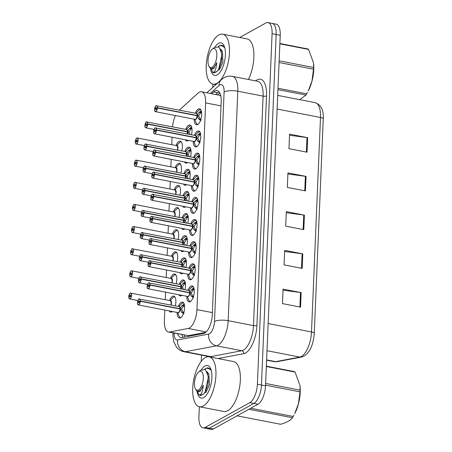 <?xml version="1.0" encoding="UTF-8"?>
<svg xmlns="http://www.w3.org/2000/svg" width="452" height="452" viewBox="0 0 452 452"><rect width="100%" height="100%" fill="white"/><g stroke="black" fill="none" stroke-linecap="round" stroke-linejoin="round"><path stroke-width="0.68" d="M176.094 145.538A8.136 3.452 101 0 1 178.981 141.397A8.136 3.452 101 0 1 180.207 141.154A8.136 3.452 101 0 1 181.794 150.923M175.167 167.675A8.136 3.452 101 0 1 178.054 163.534A8.136 3.452 101 0 1 179.28 163.291A8.136 3.452 101 0 1 180.868 173.059M173.314 211.948A8.136 3.452 101 0 1 176.195 207.807A8.136 3.452 101 0 1 177.421 207.564A8.136 3.452 101 0 1 179.009 217.333M172.387 234.085A8.136 3.452 101 0 1 175.269 229.944A8.136 3.452 101 0 1 176.495 229.701A8.136 3.452 101 0 1 178.082 239.47M171.455 256.222A8.136 3.452 101 0 1 174.342 252.08A8.136 3.452 101 0 1 175.568 251.837A8.136 3.452 101 0 1 177.156 261.601M170.528 278.359A8.136 3.452 101 0 1 173.415 274.217A8.136 3.452 101 0 1 174.642 273.974A8.136 3.452 101 0 1 176.223 283.737M174.24 189.812A8.136 3.452 101 0 1 177.127 185.67A8.136 3.452 101 0 1 178.354 185.427A8.136 3.452 101 0 1 179.936 195.196M172.319 311.513A8.136 3.452 101 0 1 171.839 311.846A8.136 3.452 101 0 1 170.607 312.089A8.136 3.452 101 0 1 169.24 310.919M169.602 300.495A8.136 3.452 101 0 1 172.489 296.354A8.136 3.452 101 0 1 173.715 296.111A8.136 3.452 101 0 1 175.297 305.874M188.467 140.391A8.136 3.452 101 0 1 187.987 140.725A8.136 3.452 101 0 1 186.761 140.967A8.136 3.452 101 0 1 185.388 139.798M185.749 129.374A8.136 3.452 101 0 1 188.637 125.232A8.136 3.452 101 0 1 189.863 124.989A8.136 3.452 101 0 1 191.445 134.752M187.54 162.528A8.136 3.452 101 0 1 187.055 162.861A8.136 3.452 101 0 1 185.828 163.104A8.136 3.452 101 0 1 184.461 161.935M184.823 151.51A8.136 3.452 101 0 1 187.704 147.369A8.136 3.452 101 0 1 188.93 147.126A8.136 3.452 101 0 1 190.518 156.889M184.755 228.938A8.136 3.452 101 0 1 184.275 229.271A8.136 3.452 101 0 1 183.049 229.514A8.136 3.452 101 0 1 181.676 228.339M182.037 217.92A8.136 3.452 101 0 1 184.924 213.779A8.136 3.452 101 0 1 186.151 213.536A8.136 3.452 101 0 1 187.733 223.299M183.828 251.075A8.136 3.452 101 0 1 183.348 251.408A8.136 3.452 101 0 1 182.116 251.651A8.136 3.452 101 0 1 180.749 250.476M181.111 240.057A8.136 3.452 101 0 1 183.998 235.916A8.136 3.452 101 0 1 185.224 235.673A8.136 3.452 101 0 1 186.806 245.436M182.902 273.211A8.136 3.452 101 0 1 182.416 273.545A8.136 3.452 101 0 1 181.19 273.788A8.136 3.452 101 0 1 179.823 272.612M180.184 262.194A8.136 3.452 101 0 1 183.066 258.052A8.136 3.452 101 0 1 184.292 257.809A8.136 3.452 101 0 1 185.879 267.573M181.975 295.348A8.136 3.452 101 0 1 181.489 295.681A8.136 3.452 101 0 1 180.263 295.924A8.136 3.452 101 0 1 178.89 294.749M179.258 284.331A8.136 3.452 101 0 1 182.139 280.189A8.136 3.452 101 0 1 183.365 279.946A8.136 3.452 101 0 1 184.953 289.709M186.614 184.665A8.136 3.452 101 0 1 186.128 184.998A8.136 3.452 101 0 1 184.902 185.241A8.136 3.452 101 0 1 183.529 184.066M183.896 173.647A8.136 3.452 101 0 1 186.778 169.506A8.136 3.452 101 0 1 188.004 169.263A8.136 3.452 101 0 1 189.591 179.026M185.687 206.801A8.136 3.452 101 0 1 185.201 207.135A8.136 3.452 101 0 1 183.975 207.378A8.136 3.452 101 0 1 182.602 206.202M182.964 195.784A8.136 3.452 101 0 1 185.851 191.642A8.136 3.452 101 0 1 187.077 191.399A8.136 3.452 101 0 1 188.665 201.163M178.325 306.462A8.136 3.452 101 0 1 181.212 302.326A8.136 3.452 101 0 1 182.438 302.083A8.136 3.452 101 0 1 184.489 309.36A8.136 3.452 101 0 1 180.563 317.818A8.136 3.452 101 0 1 179.337 318.061A8.136 3.452 101 0 1 177.161 312.456M195.405 113.209A8.136 3.452 101 0 1 198.287 109.068A8.136 3.452 101 0 1 199.513 108.825A8.136 3.452 101 0 1 201.564 116.102A8.136 3.452 101 0 1 197.637 124.56A8.136 3.452 101 0 1 196.411 124.803A8.136 3.452 101 0 1 194.241 119.198M194.473 135.34A8.136 3.452 101 0 1 197.36 131.204A8.136 3.452 101 0 1 198.586 130.961A8.136 3.452 101 0 1 200.637 138.239A8.136 3.452 101 0 1 196.71 146.697A8.136 3.452 101 0 1 195.484 146.94A8.136 3.452 101 0 1 193.309 141.335M193.546 157.477A8.136 3.452 101 0 1 196.434 153.341A8.136 3.452 101 0 1 197.66 153.098A8.136 3.452 101 0 1 199.711 160.375A8.136 3.452 101 0 1 195.784 168.833A8.136 3.452 101 0 1 194.558 169.076A8.136 3.452 101 0 1 192.382 163.471M191.693 201.75A8.136 3.452 101 0 1 194.575 197.609A8.136 3.452 101 0 1 195.801 197.371A8.136 3.452 101 0 1 197.857 204.649A8.136 3.452 101 0 1 193.925 213.107A8.136 3.452 101 0 1 192.699 213.35A8.136 3.452 101 0 1 190.529 207.745M192.62 179.613A8.136 3.452 101 0 1 195.507 175.472A8.136 3.452 101 0 1 196.733 175.235A8.136 3.452 101 0 1 198.784 182.512A8.136 3.452 101 0 1 194.857 190.97A8.136 3.452 101 0 1 193.625 191.213A8.136 3.452 101 0 1 191.456 185.608M188.908 268.16A8.136 3.452 101 0 1 191.795 264.019A8.136 3.452 101 0 1 193.021 263.776A8.136 3.452 101 0 1 195.072 271.059A8.136 3.452 101 0 1 191.145 279.517A8.136 3.452 101 0 1 189.919 279.754A8.136 3.452 101 0 1 187.744 274.155M189.834 246.024A8.136 3.452 101 0 1 192.721 241.882A8.136 3.452 101 0 1 193.948 241.639A8.136 3.452 101 0 1 195.998 248.922A8.136 3.452 101 0 1 192.072 257.38A8.136 3.452 101 0 1 190.846 257.617A8.136 3.452 101 0 1 188.67 252.018M190.767 223.887A8.136 3.452 101 0 1 193.648 219.745A8.136 3.452 101 0 1 194.874 219.508A8.136 3.452 101 0 1 196.925 226.785A8.136 3.452 101 0 1 192.998 235.243A8.136 3.452 101 0 1 191.772 235.481A8.136 3.452 101 0 1 189.603 229.882M187.981 290.297A8.136 3.452 101 0 1 190.863 286.156A8.136 3.452 101 0 1 192.094 285.913A8.136 3.452 101 0 1 194.145 293.19A8.136 3.452 101 0 1 190.219 301.648A8.136 3.452 101 0 1 188.987 301.891A8.136 3.452 101 0 1 186.817 296.292M164.839 310.061L164.387 320.886A15.261 6.475 -79 0 0 168.438 332.005A15.261 6.475 -79 0 0 169.54 332L188.185 328.463A15.261 6.475 -79 0 0 189.382 328.011A15.261 6.475 -79 0 0 196.953 309.626L205.62 102.898A15.261 6.475 -79 0 0 201.564 91.779A15.261 6.475 -79 0 0 198.049 93.123L179.376 110.096M221.011 96.259L219.7 95.304L201.564 91.779M168.438 332.005L188.303 335.644L205.705 332.344M172.082 137.21L171.771 144.702M171.155 159.347L170.845 166.833M170.229 181.484L169.912 188.97M169.302 203.62L168.986 211.107M168.376 225.757L168.059 233.243M167.443 247.894L167.133 255.38M166.517 270.03L166.206 277.517M165.59 292.167L165.274 299.653M175.438 115.548A15.261 6.475 -79 0 0 172.545 126.809M239.724 37.482L265.731 23.052A15.261 6.475 101 0 1 268.03 22.6L272.098 23.391A15.261 6.475 101 0 1 276.155 34.505L261.459 385.047A15.261 6.475 101 0 1 253.888 403.438L209.332 428.157A15.261 6.475 101 0 1 207.033 428.609A15.261 6.475 101 0 0 209.332 428.157L253.888 403.438A15.261 6.475 101 0 0 261.459 385.047L276.155 34.505A15.261 6.475 101 0 0 272.098 23.391L276.166 24.182A15.261 6.475 101 0 1 280.223 35.296L265.527 385.838A15.261 6.475 101 0 1 257.962 404.229L213.406 428.948A15.261 6.475 101 0 1 211.107 429.4L202.965 427.818A15.261 6.475 101 0 1 198.914 416.704L199.332 406.732M289.523 135.261L306.998 137.566A4.068 1.237 2.4 0 1 307.654 137.674L289.568 134.159L288.958 148.685L307.044 152.2L307.654 137.674M287.896 173.992L305.371 176.297A4.068 1.237 2.4 0 1 306.032 176.404L287.941 172.896L287.336 187.422L305.422 190.93L306.032 176.404M283.025 290.195L300.501 292.5A4.068 1.237 2.4 0 1 301.162 292.608L283.071 289.094L282.466 303.62L300.552 307.134L301.162 292.608M284.653 251.459L302.128 253.77A4.068 1.237 2.4 0 1 302.783 253.871L284.698 250.363L284.088 264.889L302.173 268.398L302.783 253.871M286.274 212.728L303.75 215.033A4.068 1.237 2.4 0 1 304.405 215.141L286.319 211.626L285.709 226.153L303.795 229.667L304.405 215.141M177.692 333.802A15.261 6.475 -79 0 0 180.93 337.571A15.261 6.475 -79 0 0 182.032 337.565L203.507 333.486A15.261 6.475 -79 0 0 204.711 333.039A15.261 6.475 -79 0 0 212.282 314.648L221.203 101.717A15.261 6.475 -79 0 0 217.152 90.598A15.261 6.475 -79 0 0 213.632 91.948L211.66 93.739M268.03 22.6A15.261 6.475 101 0 1 272.081 33.719L257.391 384.256A15.261 6.475 101 0 1 249.82 402.647L205.264 427.366A15.261 6.475 101 0 1 202.965 427.818M201.23 361.34L201.49 355.131M212.711 87.502L212.852 84.078M215.728 94.53L217.7 92.733A15.261 6.475 101 0 1 219.034 91.784M183.258 337.333A15.261 6.475 101 0 1 181.76 334.593M193.563 297.749L191.337 296.139L189.704 292.828L191.281 293.133L192.97 296.45L193.693 296.535M148.454 283.031A3.051 1.294 101 0 1 148.702 282.85A3.051 1.294 101 0 1 149.16 282.76A3.051 1.294 101 0 1 149.979 284.856L189.716 292.574L191.614 289.54L193.976 287.828M149.979 284.856L149.838 284.867A2.949 1.249 -79 0 0 148.606 282.929A2.949 1.249 -79 0 0 147.143 286.483A2.949 1.249 -79 0 0 148.375 288.545A2.949 1.249 -79 0 0 149.827 285.116L149.968 285.11A3.051 1.294 101 0 1 148.459 288.658A3.051 1.294 101 0 1 147.996 288.749L187.699 296.461A3.051 1.294 -79 0 0 188.156 296.371A3.051 1.294 -79 0 0 189.665 292.817L189.704 292.828M149.968 285.11L189.665 292.823A3.051 1.294 101 0 1 188.281 296.292M149.827 285.116L148.951 285.523A1.017 0.429 101 0 1 148.448 286.704A1.017 0.429 101 0 1 148.296 286.737A1.017 0.429 101 0 1 148.041 285.828A1.017 0.429 101 0 1 148.533 284.771A1.017 0.429 101 0 1 148.685 284.737A1.017 0.429 101 0 1 148.957 285.438L149.081 285.461M189.716 292.574L191.292 292.879L190.456 292.975M194.247 290.416L193.981 289.647L193.247 289.868L191.292 292.879M148.957 285.438L149.838 284.867M188.919 292.676L189.676 292.568A3.051 1.294 -79 0 0 188.863 290.466L148.651 282.856C148.075 281.884 146.499 288.054 147.335 288.071L147.996 288.749A3.051 1.294 101 0 1 147.442 288.235M193.247 289.868L193.241 289.856A1.017 0.429 101 0 1 193.388 289.28L193.874 288.088M193.224 297.167L193.072 296.896A1.017 0.429 101 0 1 192.964 296.461L191.337 296.139M183.907 313.92L181.681 312.309L180.049 308.993L181.625 309.298L183.314 312.62L184.037 312.705M138.804 299.196A3.051 1.294 101 0 1 139.046 299.015A3.051 1.294 101 0 1 139.51 298.925A3.051 1.294 101 0 1 140.323 301.021L180.06 308.739L181.958 305.71L184.326 303.998M140.323 301.021L140.188 301.038A2.949 1.249 -79 0 0 138.956 299.094A2.949 1.249 -79 0 0 137.493 302.654A2.949 1.249 -79 0 0 138.719 304.71A2.949 1.249 -79 0 0 140.176 301.281L140.312 301.275A3.051 1.294 101 0 1 138.804 304.829A3.051 1.294 101 0 1 138.346 304.919L178.043 312.626A3.051 1.294 -79 0 0 178.506 312.535A3.051 1.294 -79 0 0 180.015 308.987L180.049 308.993M140.312 301.275L180.015 308.987A3.051 1.294 101 0 1 178.63 312.456M140.176 301.281L139.301 301.687A1.017 0.429 101 0 1 138.798 302.874A1.017 0.429 101 0 1 138.645 302.902A1.017 0.429 101 0 1 138.385 301.992A1.017 0.429 101 0 1 138.877 300.936A1.017 0.429 101 0 1 139.03 300.908A1.017 0.429 101 0 1 139.301 301.603L139.425 301.631M180.06 308.739L181.636 309.044L180.806 309.14M184.597 306.58L184.326 305.812L183.591 306.032L181.636 309.044M139.301 301.603L140.188 301.038M179.269 308.84L180.02 308.733A3.051 1.294 -79 0 0 179.207 306.637L138.996 299.026C138.419 298.054 136.843 304.219 137.685 304.236L138.346 304.919A3.051 1.294 101 0 1 137.792 304.399M181.958 305.71L183.591 306.027A1.017 0.429 101 0 1 183.738 305.445L184.218 304.252M183.574 313.332L183.416 313.066A1.017 0.429 101 0 1 183.314 312.626L181.681 312.309M130.323 293.049A3.051 1.294 101 0 1 130.781 292.958A3.051 1.294 101 0 1 131.555 295.687A3.051 1.294 101 0 1 130.08 298.857A3.051 1.294 101 0 1 129.622 298.947C129.238 299.179 128.95 298.467 128.752 296.817L128.763 296.8A2.949 1.249 -79 0 0 129.995 298.744A2.949 1.249 -79 0 0 131.459 295.19A2.949 1.249 -79 0 0 130.227 293.128A2.949 1.249 -79 0 0 128.769 296.557L129.018 296.636M170.862 305.015L171.291 302.891A3.051 1.294 101 0 1 170.862 305.015A3.051 1.294 -79 0 0 171.291 302.891A3.051 1.294 -79 0 0 170.483 300.665A3.051 1.294 101 0 1 171.291 302.891L170.483 300.665L130.272 293.054C130.052 292.591 128.65 295.444 128.758 296.568L130.458 296.309M129.651 296.15A1.017 0.429 101 0 1 130.153 294.964A1.017 0.429 101 0 1 130.306 294.936A1.017 0.429 101 0 1 130.56 295.845A1.017 0.429 101 0 1 130.069 296.902A1.017 0.429 101 0 1 129.916 296.936A1.017 0.429 101 0 1 129.645 296.235L130.43 296.388M129.645 296.235L128.763 296.8M205.332 357.588A25.431 10.786 101 0 1 209.169 356.831A25.431 10.786 101 0 1 215.581 379.573A25.431 10.786 101 0 1 203.304 406.003A25.431 10.786 101 0 1 199.473 406.76A25.431 10.786 101 0 1 193.06 384.019A25.431 10.786 101 0 1 205.332 357.588M209.169 356.831L233.582 361.572A25.431 10.786 101 0 1 239.995 384.313A25.431 10.786 101 0 1 227.723 410.744A25.431 10.786 101 0 1 223.887 411.501L199.473 406.76M201.485 369.612A16.583 7.034 101 0 1 204.982 366.007A16.583 7.034 101 0 1 210.349 368.041A16.583 7.034 101 0 1 211.225 383.138A16.583 7.034 101 0 1 204.762 396.805A16.583 7.034 101 0 1 203.66 397.579A16.583 7.034 101 0 1 196.976 391.099M210.914 369.352L206.541 368.075L205.592 368.589M208.474 373.425L207.796 374.183M208.016 367.753L207.31 368.047M265.629 383.454L300.06 390.144L300.066 386.155A23.905 10.142 101 0 1 300.23 392.251A23.905 10.142 101 0 1 294.738 413.591L298.433 403.811L299.987 391.856L265.556 385.172M266.352 366.171L294.371 371.612A27.465 11.65 101 0 1 295.049 372.075L266.341 366.499M299.998 385.522L295.049 372.075M300.06 390.144A27.465 11.65 101 0 1 300.026 390.997A27.465 11.65 101 0 1 299.987 391.856M211.225 370.346L208.304 368.092L205.858 368.453L204.722 369.143M210.525 368.905L208.304 368.092M197.451 391.347L199.112 394.986C201.18 395.172 202.586 391.924 203.332 385.24L200.711 390.008L197.761 391.438L196.445 390.613L195.371 388.776A9.69 4.108 101 0 1 194.473 383.194A9.69 4.108 101 0 1 198.637 371.973A9.69 4.108 101 0 1 203.315 378.29A9.69 4.108 101 0 1 200.134 388.449A9.69 4.108 101 0 1 195.371 388.776M200.202 395.472L200.722 395.573L203.846 393.884L200.202 395.472L199.112 394.986M198.637 371.973L200.829 370.109L205.536 369.651L208.101 376.07L208.236 377.996L205.146 391.912L203.846 393.884M237.057 415.823L280.624 424.281C286.743 422.53 290.681 420.343 292.438 417.727L248.871 409.269M250.736 408.235L293.184 416.478A27.465 11.65 101 0 1 292.438 417.727M293.184 416.478L293.907 415.156M208.389 381.166L208.027 382.296M207.841 372.465L207.406 372.742M205.677 390.844L207.993 384.477L208.174 376.861M208.423 373.329L207.739 373.945M204.643 392.771L205.942 392.392L209.429 384.759L208.903 374.375L206.988 371.663M197.761 391.438L198.891 391.658L200.196 391.279L203.332 385.24M218.858 34.934A25.431 10.786 101 0 1 222.689 34.177A25.431 10.786 101 0 1 229.102 56.918A25.431 10.786 101 0 1 216.83 83.349A25.431 10.786 101 0 1 212.994 84.106A25.431 10.786 101 0 1 206.581 61.365A25.431 10.786 101 0 1 218.858 34.934M222.689 34.177L247.108 38.917A25.431 10.786 101 0 1 253.883 53.941A25.431 10.786 101 0 1 248.363 79.479M215.011 46.963A16.583 7.034 101 0 1 218.502 43.352A16.583 7.034 101 0 1 223.87 45.386A16.583 7.034 101 0 1 224.751 60.483A16.583 7.034 101 0 1 218.282 74.156A16.583 7.034 101 0 1 217.18 74.93A16.583 7.034 101 0 1 210.502 68.444M224.441 46.703L220.062 45.42L219.113 45.934M222 50.777L221.316 51.528M221.542 45.104L220.83 45.392M279.155 60.805L313.581 67.489L313.592 63.5A23.905 10.142 101 0 1 313.756 69.597A23.905 10.142 101 0 1 308.264 90.937L311.953 81.157L313.507 69.201L279.082 62.517M279.878 43.516L307.897 48.957A27.465 11.65 101 0 1 308.569 49.421L279.861 43.844M313.518 62.868L308.569 49.421M313.581 67.489A27.465 11.65 101 0 1 313.552 68.342A27.465 11.65 101 0 1 313.507 69.201M224.751 47.697L221.83 45.437L219.384 45.805L218.243 46.494M224.045 46.251L221.83 45.437M210.977 68.693L212.632 72.331C214.7 72.518 216.107 69.269 216.858 62.585L214.231 67.354L211.287 68.783L209.971 67.958L208.897 66.122A9.69 4.108 101 0 1 207.993 60.54A9.69 4.108 101 0 1 212.157 49.319A9.69 4.108 101 0 1 216.836 55.636A9.69 4.108 101 0 1 213.655 65.794A9.69 4.108 101 0 1 208.897 66.122M213.728 72.817L214.248 72.919L217.367 71.23L213.728 72.817L212.632 72.331M212.157 49.319L214.35 47.454L219.062 46.997L221.621 53.421L221.757 55.342L218.666 69.258L217.367 71.23M278.003 88.247L306.71 93.824A27.465 11.65 101 0 1 305.959 95.078L277.946 89.637M306.71 93.824L307.428 92.502M299.716 99.66L305.959 95.078M221.909 58.511L221.553 59.641M221.367 49.816L220.926 50.087M219.203 68.19L221.52 61.828L221.7 54.212M221.943 50.68L221.265 51.296M218.163 70.116L219.463 69.738L222.955 62.105L222.424 51.72L220.514 49.014M211.287 68.783L212.412 69.003L213.723 68.625L216.858 62.585M194.49 275.613L192.264 274.008L190.631 270.691L192.207 270.997L193.897 274.319L194.62 274.398M149.38 260.894A3.051 1.294 101 0 1 149.629 260.714A3.051 1.294 101 0 1 150.092 260.623A3.051 1.294 101 0 1 150.906 262.719L190.642 270.437L192.541 267.403L194.902 265.691M150.906 262.719L150.77 262.731A2.949 1.249 -79 0 0 149.533 260.793A2.949 1.249 -79 0 0 148.07 264.347A2.949 1.249 -79 0 0 149.301 266.409A2.949 1.249 -79 0 0 150.759 262.979L150.895 262.974A3.051 1.294 101 0 1 149.386 266.522A3.051 1.294 101 0 1 148.928 266.612L188.625 274.324A3.051 1.294 -79 0 0 189.089 274.234A3.051 1.294 -79 0 0 190.591 270.686L190.631 270.691M150.895 262.974L190.597 270.686A3.051 1.294 101 0 1 189.207 274.155M150.759 262.979L149.878 263.386A1.017 0.429 101 0 1 149.375 264.567A1.017 0.429 101 0 1 149.222 264.601A1.017 0.429 101 0 1 148.968 263.691A1.017 0.429 101 0 1 149.459 262.635A1.017 0.429 101 0 1 149.612 262.601A1.017 0.429 101 0 1 149.883 263.301L150.007 263.324M190.642 270.437L192.219 270.742L191.382 270.838M195.174 268.279L194.908 267.511L194.174 267.731L192.219 270.742M149.883 263.301L150.77 262.731M189.851 270.539L190.603 270.432A3.051 1.294 -79 0 0 189.789 268.33L149.578 260.719C149.002 259.747 147.425 265.917 148.262 265.934L148.928 266.612A3.051 1.294 101 0 1 148.375 266.098M192.541 267.403L194.168 267.725A1.017 0.429 101 0 1 194.315 267.143L194.801 265.951M192.264 274.008L193.897 274.319M195.417 253.476L193.19 251.871L191.558 248.555L193.134 248.86L194.823 252.182L195.546 252.261M150.556 238.577A3.051 1.294 101 0 1 151.019 238.486A3.051 1.294 101 0 1 151.832 240.583L191.569 248.301L193.467 245.272L195.835 243.555M151.832 240.583L151.697 240.594A2.949 1.249 -79 0 0 150.465 238.656A2.949 1.249 -79 0 0 149.002 242.21A2.949 1.249 -79 0 0 150.228 244.272A2.949 1.249 -79 0 0 151.686 240.843L151.821 240.837A3.051 1.294 101 0 1 150.313 244.385A3.051 1.294 101 0 1 149.855 244.481L189.552 252.188A3.051 1.294 -79 0 0 190.015 252.097A3.051 1.294 -79 0 0 191.524 248.549L191.558 248.555M151.821 240.837L191.524 248.549A3.051 1.294 101 0 1 190.139 252.018M151.686 240.843L150.81 241.249A1.017 0.429 101 0 1 150.307 242.436A1.017 0.429 101 0 1 150.154 242.464A1.017 0.429 101 0 1 149.894 241.554A1.017 0.429 101 0 1 150.386 240.498A1.017 0.429 101 0 1 150.539 240.464A1.017 0.429 101 0 1 150.81 241.165L150.934 241.187M191.569 248.301L193.145 248.606L192.315 248.702M196.106 246.142L195.835 245.374L195.1 245.594L193.145 248.606M150.81 241.165L151.697 240.594M190.778 248.402L191.529 248.295A3.051 1.294 -79 0 0 190.716 246.199L150.505 238.583C149.928 237.611 148.352 243.781 149.194 243.797L149.855 244.481A3.051 1.294 101 0 1 149.301 243.961M195.1 245.594L195.1 245.589A1.017 0.429 101 0 1 195.247 245.007L195.727 243.814M195.083 252.894L194.925 252.623A1.017 0.429 101 0 1 194.823 252.188L193.19 251.871M196.343 231.339L194.117 229.735L192.484 226.418L194.061 226.723L195.756 230.045L196.473 230.124M151.239 216.621A3.051 1.294 101 0 1 151.488 216.44A3.051 1.294 101 0 1 151.945 216.35A3.051 1.294 101 0 1 152.759 218.446L192.495 226.164L194.394 223.135L196.761 221.418M152.759 218.446L152.623 218.457A2.949 1.249 -79 0 0 151.392 216.519A2.949 1.249 -79 0 0 149.928 220.073A2.949 1.249 -79 0 0 151.154 222.135A2.949 1.249 -79 0 0 152.612 218.706L152.748 218.7A3.051 1.294 101 0 1 151.239 222.248A3.051 1.294 101 0 1 150.782 222.344L190.484 230.051A3.051 1.294 -79 0 0 190.942 229.961A3.051 1.294 -79 0 0 192.45 226.412L192.484 226.418M152.748 218.7L192.45 226.412A3.051 1.294 101 0 1 191.066 229.882M152.612 218.706L151.736 219.113A1.017 0.429 101 0 1 151.234 220.299A1.017 0.429 101 0 1 151.081 220.327A1.017 0.429 101 0 1 150.821 219.418A1.017 0.429 101 0 1 151.313 218.361A1.017 0.429 101 0 1 151.465 218.327A1.017 0.429 101 0 1 151.736 219.028L151.866 219.056M192.495 226.164L194.072 226.469L193.241 226.565M197.032 224.006L196.767 223.237L196.032 223.457L194.072 226.469M151.736 219.028L152.623 218.457M191.704 226.266L192.456 226.158A3.051 1.294 -79 0 0 191.642 224.062L151.431 216.451C150.855 215.474 149.284 221.644 150.12 221.661L150.782 222.344A3.051 1.294 101 0 1 150.228 221.825M194.394 223.135L196.027 223.452A1.017 0.429 101 0 1 196.174 222.87L196.654 221.678M196.01 230.757L195.852 230.486A1.017 0.429 101 0 1 195.75 230.051L194.117 229.735M197.27 209.203L195.044 207.598L193.416 204.281L194.993 204.587L196.682 207.909L197.405 207.988M152.414 194.303A3.051 1.294 101 0 1 152.872 194.213A3.051 1.294 101 0 1 153.686 196.309L193.422 204.027L195.32 200.999L197.688 199.281M153.686 196.309L153.55 196.326A2.949 1.249 -79 0 0 152.318 194.383A2.949 1.249 -79 0 0 150.855 197.936A2.949 1.249 -79 0 0 152.081 199.999A2.949 1.249 -79 0 0 153.539 196.569L153.68 196.563A3.051 1.294 101 0 1 152.171 200.117A3.051 1.294 101 0 1 151.708 200.208L191.411 207.914A3.051 1.294 -79 0 0 191.868 207.824A3.051 1.294 -79 0 0 193.377 204.276L193.416 204.281M153.68 196.563L193.377 204.276A3.051 1.294 101 0 1 191.993 207.745M153.539 196.569L152.663 196.976A1.017 0.429 101 0 1 152.16 198.162A1.017 0.429 101 0 1 152.008 198.191A1.017 0.429 101 0 1 151.753 197.281A1.017 0.429 101 0 1 152.239 196.224A1.017 0.429 101 0 1 152.397 196.196A1.017 0.429 101 0 1 152.669 196.891L152.793 196.919M193.422 204.027L195.004 204.332L194.168 204.428M197.959 201.869L197.693 201.1L196.959 201.321L195.004 204.332M152.669 196.891L153.55 196.326M192.631 204.129L193.388 204.022A3.051 1.294 -79 0 0 192.575 201.925L152.358 194.315C151.782 193.337 150.211 199.507 151.047 199.524L151.708 200.208A3.051 1.294 101 0 1 151.154 199.688M195.32 200.999L196.953 201.315A1.017 0.429 101 0 1 197.1 200.733L197.586 199.541M196.936 208.621L196.778 208.349A1.017 0.429 101 0 1 196.677 207.914L195.044 207.598M129.69 274.697L129.69 274.669A2.949 1.249 -79 0 0 130.922 276.607A2.949 1.249 -79 0 0 132.385 273.053A2.949 1.249 -79 0 0 131.159 270.991A2.949 1.249 -79 0 0 129.701 274.42L129.95 274.5M171.788 282.879L172.223 280.754A3.051 1.294 101 0 1 171.788 282.879A3.051 1.294 -79 0 0 172.223 280.754A3.051 1.294 -79 0 0 171.41 278.528A3.051 1.294 101 0 1 172.223 280.754L171.41 278.528L131.713 270.821A3.051 1.294 101 0 1 132.481 273.55A3.051 1.294 101 0 1 131.007 276.72A3.051 1.294 101 0 1 130.549 276.81A3.051 1.294 101 0 1 129.995 276.296M131.249 270.912A3.051 1.294 101 0 1 131.713 270.821L131.199 270.917C130.978 270.454 129.577 273.307 129.69 274.432L130.577 274.014A1.017 0.429 101 0 1 131.08 272.827A1.017 0.429 101 0 1 131.233 272.799A1.017 0.429 101 0 1 131.487 273.709A1.017 0.429 101 0 1 130.995 274.765A1.017 0.429 101 0 1 130.843 274.799A1.017 0.429 101 0 1 130.571 274.098L131.357 274.251M130.571 274.098L129.69 274.669M130.577 274.014L131.385 274.172M130.617 252.561L130.617 252.532A2.949 1.249 -79 0 0 131.848 254.47A2.949 1.249 -79 0 0 133.312 250.916A2.949 1.249 -79 0 0 132.086 248.854A2.949 1.249 -79 0 0 130.628 252.284L130.877 252.363M172.715 260.742A3.051 1.294 -79 0 0 173.15 258.617A3.051 1.294 -79 0 0 172.336 256.391L173.15 258.617A3.051 1.294 101 0 1 172.715 260.742L173.15 258.617A3.051 1.294 101 0 0 172.342 256.391M130.628 252.284L131.504 251.877A1.017 0.429 101 0 1 132.007 250.69A1.017 0.429 101 0 1 132.159 250.662A1.017 0.429 101 0 1 132.419 251.572A1.017 0.429 101 0 1 131.927 252.628A1.017 0.429 101 0 1 131.775 252.662A1.017 0.429 101 0 1 131.504 251.962L132.283 252.114M131.504 251.962L130.617 252.532M131.504 251.877L132.312 252.035M131.543 230.424L131.543 230.396A2.949 1.249 -79 0 0 132.775 232.334A2.949 1.249 -79 0 0 134.238 228.78A2.949 1.249 -79 0 0 133.012 226.718A2.949 1.249 -79 0 0 131.555 230.147L131.803 230.226M173.641 238.605L174.077 236.481A3.051 1.294 101 0 1 173.641 238.605A3.051 1.294 -79 0 0 174.077 236.481A3.051 1.294 -79 0 0 173.269 234.255A3.051 1.294 101 0 1 174.077 236.481L173.269 234.255L133.566 226.548A3.051 1.294 101 0 1 134.334 229.277A3.051 1.294 101 0 1 132.865 232.447A3.051 1.294 101 0 1 132.402 232.537A3.051 1.294 101 0 1 131.848 232.023M131.555 230.147L132.43 229.74A1.017 0.429 101 0 1 132.933 228.559A1.017 0.429 101 0 1 133.086 228.526A1.017 0.429 101 0 1 133.346 229.435A1.017 0.429 101 0 1 132.854 230.492A1.017 0.429 101 0 1 132.702 230.526A1.017 0.429 101 0 1 132.43 229.825L133.216 229.978M132.43 229.825L131.543 230.396C131.73 232.062 132.024 232.769 132.402 232.537L140.696 234.147M132.43 229.74L133.244 229.898M132.47 208.287L132.47 208.259A2.949 1.249 -79 0 0 133.702 210.197A2.949 1.249 -79 0 0 135.171 206.643A2.949 1.249 -79 0 0 133.939 204.581A2.949 1.249 -79 0 0 132.481 208.01L132.73 208.089M174.574 216.468L175.003 214.344A3.051 1.294 101 0 1 174.574 216.468A3.051 1.294 -79 0 0 175.003 214.344A3.051 1.294 -79 0 0 174.195 212.118A3.051 1.294 101 0 1 175.003 214.344L174.195 212.124L134.493 204.411A3.051 1.294 101 0 1 135.261 207.14A3.051 1.294 101 0 1 133.792 210.31A3.051 1.294 101 0 1 133.329 210.4A3.051 1.294 101 0 1 132.775 209.886M132.481 208.01L133.363 207.604A1.017 0.429 101 0 1 133.86 206.423A1.017 0.429 101 0 1 134.018 206.389A1.017 0.429 101 0 1 134.272 207.298A1.017 0.429 101 0 1 133.781 208.355A1.017 0.429 101 0 1 133.628 208.389A1.017 0.429 101 0 1 133.357 207.688L134.142 207.841M133.357 207.688L132.47 208.259C132.662 209.926 132.95 210.632 133.329 210.4L141.623 212.011M133.363 207.604L134.171 207.762M181.998 289.139L180.975 286.856L182.552 287.161L183.585 289.444M139.73 277.065A3.051 1.294 101 0 1 139.979 276.878A3.051 1.294 101 0 1 140.436 276.788A3.051 1.294 101 0 1 141.25 278.89L180.986 286.602L182.885 283.573L185.252 281.862M141.25 278.89L141.114 278.901A2.949 1.249 -79 0 0 139.883 276.957A2.949 1.249 -79 0 0 138.419 280.517A2.949 1.249 -79 0 0 139.645 282.573A2.949 1.249 -79 0 0 141.103 279.144L180.941 286.85A3.051 1.294 101 0 1 180.517 288.851A3.051 1.294 -79 0 0 180.941 286.85L180.975 286.856M141.103 279.144L140.227 279.551A1.017 0.429 101 0 1 139.725 280.737A1.017 0.429 101 0 1 139.572 280.765A1.017 0.429 101 0 1 139.312 279.856A1.017 0.429 101 0 1 139.804 278.799A1.017 0.429 101 0 1 139.956 278.771A1.017 0.429 101 0 1 140.227 279.466L140.357 279.494M181.551 295.642L180.67 295.094M180.986 286.602L182.563 286.907L181.732 287.003M185.523 284.444L185.258 283.675L184.523 283.896L182.563 286.907M140.227 279.466L141.114 278.901M180.195 286.704L180.947 286.596A3.051 1.294 -79 0 0 180.133 284.5L139.922 276.89C139.346 275.918 137.775 282.082 138.611 282.099L139.272 282.782A3.051 1.294 101 0 1 138.719 282.263M182.885 283.573L184.518 283.89A1.017 0.429 101 0 1 184.665 283.314L185.145 282.116M182.924 267.002L181.907 264.719L183.484 265.025L184.512 267.307M140.657 254.928A3.051 1.294 101 0 1 140.905 254.742A3.051 1.294 101 0 1 141.363 254.651A3.051 1.294 101 0 1 142.177 256.753L181.913 264.465L183.811 261.437L186.179 259.725M142.177 256.753L142.041 256.764A2.949 1.249 -79 0 0 140.809 254.821A2.949 1.249 -79 0 0 139.346 258.38A2.949 1.249 -79 0 0 140.572 260.442A2.949 1.249 -79 0 0 142.03 257.007L181.868 264.714A3.051 1.294 101 0 1 181.444 266.714A3.051 1.294 -79 0 0 181.868 264.714L181.907 264.719M142.03 257.007L141.154 257.414A1.017 0.429 101 0 1 140.651 258.6A1.017 0.429 101 0 1 140.499 258.629A1.017 0.429 101 0 1 140.244 257.719A1.017 0.429 101 0 1 140.73 256.663A1.017 0.429 101 0 1 140.888 256.634A1.017 0.429 101 0 1 141.16 257.329L141.284 257.357M182.478 273.505A7.627 3.237 -79 0 0 182.484 273.511L181.597 272.957M181.913 264.465L183.495 264.776L182.659 264.866M186.45 262.313L186.184 261.538L185.45 261.759L183.495 264.776M141.16 257.329L142.041 256.764M181.122 264.567L181.879 264.46A3.051 1.294 -79 0 0 181.066 262.363L140.849 254.753C140.273 253.781 138.702 259.945 139.538 259.962L140.199 260.646A3.051 1.294 101 0 1 139.645 260.126M185.45 261.759L185.444 261.753A1.017 0.429 101 0 1 185.591 261.177L186.077 259.979M183.857 244.865L182.834 242.583L184.41 242.888L185.439 245.17M141.832 232.605A3.051 1.294 101 0 1 142.29 232.514A3.051 1.294 101 0 1 143.109 234.616L182.845 242.328L184.744 239.3L187.105 237.588M143.109 234.616L142.968 234.628A2.949 1.249 -79 0 0 141.736 232.69A2.949 1.249 -79 0 0 140.273 236.243A2.949 1.249 -79 0 0 141.504 238.306A2.949 1.249 -79 0 0 142.962 234.87L182.794 242.577A3.051 1.294 101 0 1 182.371 244.577A3.051 1.294 -79 0 0 182.794 242.577L182.834 242.583M142.962 234.87L142.081 235.277A1.017 0.429 101 0 1 141.578 236.464A1.017 0.429 101 0 1 141.425 236.492A1.017 0.429 101 0 1 141.171 235.582A1.017 0.429 101 0 1 141.662 234.526A1.017 0.429 101 0 1 141.815 234.498A1.017 0.429 101 0 1 142.086 235.198L142.21 235.221M183.405 251.368A7.627 3.237 -79 0 0 183.41 251.374L182.529 250.82M182.845 242.328L184.422 242.639L183.585 242.73M187.377 240.176L187.111 239.402L186.377 239.622L184.422 242.639M142.086 235.198L142.968 234.628M182.049 242.43L182.806 242.323A3.051 1.294 -79 0 0 181.992 240.227L141.781 232.616C141.205 231.644 139.628 237.808 140.465 237.825L141.131 238.509A3.051 1.294 101 0 1 140.572 237.989M184.744 239.3L186.371 239.617A1.017 0.429 101 0 1 186.518 239.04L187.004 237.842M184.783 222.729L183.761 220.446L185.337 220.757L186.365 223.034M142.51 210.655A3.051 1.294 101 0 1 142.759 210.474A3.051 1.294 101 0 1 143.222 210.378A3.051 1.294 101 0 1 144.035 212.48L183.772 220.192L185.67 217.163L188.032 215.451M183.727 220.44A3.051 1.294 101 0 1 183.297 222.44A3.051 1.294 -79 0 0 183.721 220.44L183.761 220.446M144.035 212.48L143.9 212.491A2.949 1.249 -79 0 0 142.668 210.553A2.949 1.249 -79 0 0 141.199 214.107A2.949 1.249 -79 0 0 142.431 216.169A2.949 1.249 -79 0 0 143.889 212.734L183.721 220.44M143.889 212.734L143.007 213.146A1.017 0.429 101 0 1 142.504 214.327A1.017 0.429 101 0 1 142.352 214.355A1.017 0.429 101 0 1 142.097 213.446A1.017 0.429 101 0 1 142.589 212.389A1.017 0.429 101 0 1 142.742 212.361A1.017 0.429 101 0 1 143.013 213.061L143.137 213.084M184.337 229.232A7.627 3.237 -79 0 0 184.337 229.237L183.455 228.689M183.772 220.192L185.348 220.503L184.512 220.593M188.303 218.039L188.038 217.265L187.303 217.491L185.348 220.503M143.013 213.061L143.9 212.491M182.981 220.293L183.732 220.186A3.051 1.294 -79 0 0 182.919 218.09L142.708 210.479C142.131 209.508 140.555 215.672 141.391 215.689L142.058 216.372A3.051 1.294 101 0 1 141.504 215.853M187.303 217.491L187.297 217.48A1.017 0.429 101 0 1 187.444 216.903L187.93 215.706M198.202 187.066L195.976 185.461L194.343 182.145L195.919 182.45L197.609 185.772L198.332 185.857M153.092 172.348A3.051 1.294 101 0 1 153.341 172.167A3.051 1.294 101 0 1 153.799 172.076A3.051 1.294 101 0 1 154.618 174.173L194.354 181.89L196.253 178.862L198.614 177.15M154.618 174.173L154.477 174.189A2.949 1.249 -79 0 0 153.245 172.246A2.949 1.249 -79 0 0 151.782 175.8A2.949 1.249 -79 0 0 153.013 177.862A2.949 1.249 -79 0 0 154.471 174.432L154.607 174.427A3.051 1.294 101 0 1 153.098 177.981A3.051 1.294 101 0 1 152.635 178.071L192.337 185.778A3.051 1.294 -79 0 0 192.795 185.687A3.051 1.294 -79 0 0 194.303 182.139L194.343 182.145M154.607 174.427L194.303 182.139A3.051 1.294 101 0 1 192.919 185.608M154.471 174.432L153.59 174.839A1.017 0.429 101 0 1 153.087 176.026A1.017 0.429 101 0 1 152.934 176.054A1.017 0.429 101 0 1 152.68 175.144A1.017 0.429 101 0 1 153.172 174.088A1.017 0.429 101 0 1 153.324 174.06A1.017 0.429 101 0 1 153.595 174.754L153.72 174.783M194.354 181.89L195.931 182.196L195.094 182.292M198.886 179.732L198.62 178.964L197.886 179.184L195.931 182.196M153.595 174.754L154.477 174.189M193.558 181.992L194.315 181.885A3.051 1.294 -79 0 0 193.501 179.789L153.29 172.178C152.714 171.201 151.137 177.37 151.974 177.387L152.635 178.071A3.051 1.294 101 0 1 152.081 177.551M196.253 178.862L197.88 179.178A1.017 0.429 101 0 1 198.027 178.596L198.513 177.404M197.863 186.484L197.71 186.218A1.017 0.429 101 0 1 197.603 185.778L195.976 185.461M199.129 164.929L196.902 163.325L195.27 160.008L196.846 160.313L198.535 163.635L199.259 163.72M154.019 150.211A3.051 1.294 101 0 1 154.268 150.03A3.051 1.294 101 0 1 154.731 149.94A3.051 1.294 101 0 1 155.544 152.036L195.281 159.754L197.179 156.725L199.541 155.013M155.544 152.036L155.409 152.053A2.949 1.249 -79 0 0 154.177 150.109A2.949 1.249 -79 0 0 152.708 153.669A2.949 1.249 -79 0 0 153.94 155.725A2.949 1.249 -79 0 0 155.398 152.296L155.533 152.29A3.051 1.294 101 0 1 154.025 155.844A3.051 1.294 101 0 1 153.567 155.934L193.264 163.641A3.051 1.294 -79 0 0 193.727 163.551A3.051 1.294 -79 0 0 195.23 160.002L195.27 160.008M155.533 152.29L195.236 160.002A3.051 1.294 101 0 1 193.846 163.471M155.398 152.296L154.516 152.703A1.017 0.429 101 0 1 154.013 153.889A1.017 0.429 101 0 1 153.861 153.917A1.017 0.429 101 0 1 153.607 153.008A1.017 0.429 101 0 1 154.098 151.951A1.017 0.429 101 0 1 154.251 151.923A1.017 0.429 101 0 1 154.522 152.618L154.646 152.646M195.281 159.754L196.857 160.059L196.021 160.155M199.812 157.595L199.547 156.827L198.812 157.047L196.857 160.059M154.522 152.618L155.409 152.053M194.49 159.855L195.241 159.748A3.051 1.294 -79 0 0 194.428 157.652L154.217 150.041C153.64 149.07 152.064 155.234 152.9 155.251L153.567 155.934A3.051 1.294 101 0 1 153.013 155.415M198.812 157.047L198.807 157.042A1.017 0.429 101 0 1 198.953 156.46L199.439 155.268M196.902 163.325L198.535 163.635M200.055 142.798L197.829 141.188L196.196 137.871L197.773 138.176L199.468 141.499L200.185 141.583M154.951 128.074A3.051 1.294 101 0 1 155.194 127.893A3.051 1.294 101 0 1 155.657 127.803A3.051 1.294 101 0 1 156.471 129.899L196.208 137.617L198.106 134.589L200.473 132.877M156.471 129.899L156.335 129.916A2.949 1.249 -79 0 0 155.104 127.972A2.949 1.249 -79 0 0 153.64 131.532A2.949 1.249 -79 0 0 154.867 133.589A2.949 1.249 -79 0 0 156.324 130.159L156.46 130.153A3.051 1.294 101 0 1 154.951 133.707A3.051 1.294 101 0 1 154.494 133.798L194.19 141.504A3.051 1.294 -79 0 0 194.654 141.414A3.051 1.294 -79 0 0 196.162 137.866L196.196 137.871M156.46 130.153L196.162 137.866A3.051 1.294 101 0 1 194.778 141.335M156.324 130.159L155.448 130.566A1.017 0.429 101 0 1 154.946 131.752A1.017 0.429 101 0 1 154.793 131.781A1.017 0.429 101 0 1 154.533 130.871A1.017 0.429 101 0 1 155.025 129.814A1.017 0.429 101 0 1 155.177 129.786A1.017 0.429 101 0 1 155.448 130.481L155.573 130.509M196.208 137.617L197.784 137.922L196.953 138.018M200.744 135.459L200.473 134.69L199.739 134.911L197.784 137.922M155.448 130.481L156.335 129.916M195.417 137.719L196.168 137.611A3.051 1.294 -79 0 0 195.354 135.515L155.143 127.905C154.567 126.933 152.996 133.097 153.833 133.114L154.494 133.798A3.051 1.294 101 0 1 153.94 133.278M199.739 134.911L199.739 134.905A1.017 0.429 101 0 1 199.886 134.323L200.366 133.131M199.722 142.21L199.564 141.945A1.017 0.429 101 0 1 199.462 141.504L197.829 141.188M200.982 120.661L198.756 119.051L197.123 115.735L198.705 116.04L200.394 119.362L201.112 119.447M155.878 105.943A3.051 1.294 101 0 1 156.126 105.757A3.051 1.294 101 0 1 156.584 105.666A3.051 1.294 101 0 1 157.398 107.768L197.134 115.48L199.033 112.452L201.4 110.74M157.398 107.768L157.262 107.779A2.949 1.249 -79 0 0 156.03 105.836A2.949 1.249 -79 0 0 154.567 109.395A2.949 1.249 -79 0 0 155.793 111.452A2.949 1.249 -79 0 0 157.251 108.022L157.386 108.017A3.051 1.294 101 0 1 155.883 111.571A3.051 1.294 101 0 1 155.42 111.661L195.123 119.368A3.051 1.294 -79 0 0 195.58 119.277A3.051 1.294 -79 0 0 197.089 115.729L197.123 115.735M157.386 108.017L197.089 115.729A3.051 1.294 101 0 1 195.705 119.198M157.251 108.022L156.375 108.429A1.017 0.429 101 0 1 155.872 109.616A1.017 0.429 101 0 1 155.72 109.644A1.017 0.429 101 0 1 155.46 108.734A1.017 0.429 101 0 1 155.951 107.678A1.017 0.429 101 0 1 156.104 107.649A1.017 0.429 101 0 1 156.375 108.344L156.505 108.373M197.134 115.48L198.71 115.785L197.88 115.881M201.671 113.322L201.406 112.554L200.671 112.774L198.71 115.785M156.375 108.344L157.262 107.779M196.343 115.582L197.095 115.475A3.051 1.294 -79 0 0 196.287 113.379L156.07 105.768C155.494 104.796 153.923 110.96 154.759 110.977L155.42 111.661A3.051 1.294 101 0 1 154.867 111.141M199.033 112.452L200.665 112.768A1.017 0.429 101 0 1 200.812 112.192L201.293 110.994M198.756 119.051L200.394 119.362M185.71 200.592L184.687 198.309L186.264 198.62L187.297 200.897M143.442 188.518A3.051 1.294 101 0 1 143.685 188.337A3.051 1.294 101 0 1 144.148 188.247A3.051 1.294 101 0 1 144.962 190.343L184.698 198.055L186.597 195.027L188.964 193.315M144.962 190.343L144.826 190.354A2.949 1.249 -79 0 0 143.595 188.416A2.949 1.249 -79 0 0 142.131 191.97A2.949 1.249 -79 0 0 143.357 194.032A2.949 1.249 -79 0 0 144.815 190.597L184.653 198.304A3.051 1.294 101 0 1 184.224 200.304A3.051 1.294 -79 0 0 184.653 198.304L184.687 198.309M144.815 190.597L143.939 191.01A1.017 0.429 101 0 1 143.437 192.19A1.017 0.429 101 0 1 143.284 192.219A1.017 0.429 101 0 1 143.024 191.309A1.017 0.429 101 0 1 143.516 190.252A1.017 0.429 101 0 1 143.668 190.224A1.017 0.429 101 0 1 143.939 190.925L144.064 190.947M185.263 207.101L184.382 206.553M184.698 198.055L186.275 198.366L185.444 198.456M189.235 195.902L188.964 195.128L188.23 195.354L186.275 198.366M143.939 190.925L144.826 190.354M183.907 198.157L184.659 198.049A3.051 1.294 -79 0 0 183.845 195.953L143.634 188.343C143.058 187.371 141.487 193.535 142.323 193.552L142.985 194.236A3.051 1.294 101 0 1 142.431 193.716M186.597 195.027L188.23 195.343A1.017 0.429 101 0 1 188.377 194.767L188.857 193.575M186.636 178.455L185.614 176.173L187.196 176.483L188.224 178.76M184.834 176.026L185.625 175.924L187.523 172.89L189.891 171.178M144.369 166.381A3.051 1.294 101 0 1 144.617 166.2A3.051 1.294 101 0 1 145.075 166.11A3.051 1.294 101 0 1 145.889 168.206L145.753 168.217A2.949 1.249 -79 0 0 144.521 166.279A2.949 1.249 -79 0 0 143.058 169.833A2.949 1.249 -79 0 0 144.284 171.896A2.949 1.249 -79 0 0 145.742 168.46L185.58 176.167A3.051 1.294 101 0 1 185.156 178.167A3.051 1.294 -79 0 0 185.58 176.167L185.614 176.173M145.742 168.46L144.866 168.873A1.017 0.429 101 0 1 144.363 170.054A1.017 0.429 101 0 1 144.211 170.082A1.017 0.429 101 0 1 143.951 169.172A1.017 0.429 101 0 1 144.442 168.116A1.017 0.429 101 0 1 144.595 168.087A1.017 0.429 101 0 1 144.866 168.788L144.996 168.811M186.19 184.964L185.309 184.416M185.625 175.924L187.201 176.229L186.371 176.32M190.162 173.766L189.897 172.992L189.162 173.218L187.201 176.229M185.586 175.913L185.591 175.913A3.051 1.294 -79 0 0 184.778 173.817L144.561 166.206C143.985 165.234 142.414 171.398 143.25 171.415L143.911 172.099A3.051 1.294 101 0 1 143.357 171.579M145.889 168.206L185.591 175.913A3.051 1.294 101 0 0 185.252 174.195M144.866 168.788L145.753 168.217M189.162 173.218L189.156 173.206A1.017 0.429 101 0 1 189.303 172.63L189.783 171.438M187.563 156.319L186.546 154.036L188.122 154.347L189.151 156.624M145.544 144.064A3.051 1.294 101 0 1 146.002 143.973A3.051 1.294 101 0 1 146.815 146.069L186.552 153.787L188.45 150.753L190.817 149.041M145.295 144.244A3.051 1.294 101 0 1 145.454 144.12A2.949 1.249 -79 0 0 143.985 147.697A2.949 1.249 -79 0 0 145.211 149.759A2.949 1.249 -79 0 0 146.668 146.324L186.506 154.03A3.051 1.294 101 0 1 186.083 156.03A3.051 1.294 -79 0 0 186.506 154.03L186.546 154.036M146.815 146.069L146.68 146.081A2.949 1.249 -79 0 0 145.448 144.143M146.668 146.324L145.793 146.736A1.017 0.429 101 0 1 145.29 147.917A1.017 0.429 101 0 1 145.137 147.945A1.017 0.429 101 0 1 144.883 147.036A1.017 0.429 101 0 1 145.369 145.979A1.017 0.429 101 0 1 145.527 145.951A1.017 0.429 101 0 1 145.798 146.651L145.923 146.674M187.117 162.827A7.627 3.237 -79 0 0 187.122 162.827L186.235 162.279M186.552 153.787L188.134 154.092L187.297 154.183M191.089 151.629L190.823 150.855L190.089 151.081L188.134 154.092M145.798 146.651L146.68 146.081M185.761 153.889L186.518 153.776A3.051 1.294 -79 0 0 185.704 151.68L145.487 144.069C144.911 143.098 143.34 149.262 144.177 149.279L144.838 149.962A3.051 1.294 101 0 1 144.284 149.448M188.45 150.753L190.083 151.07A1.017 0.429 101 0 1 190.23 150.493L190.716 149.301M188.495 134.182L187.473 131.899L189.049 132.21L190.077 134.487M146.222 122.108A3.051 1.294 101 0 1 146.471 121.927A3.051 1.294 101 0 1 146.928 121.837A3.051 1.294 101 0 1 147.747 123.933L187.484 131.651L189.382 128.617L191.744 126.905M147.747 123.933L147.606 123.944A2.949 1.249 -79 0 0 146.375 122.006A2.949 1.249 -79 0 0 144.911 125.56A2.949 1.249 -79 0 0 146.143 127.622A2.949 1.249 -79 0 0 147.601 124.187L187.433 131.894A3.051 1.294 101 0 1 187.009 133.894A3.051 1.294 -79 0 0 187.433 131.894L187.473 131.899M147.601 124.187L146.719 124.599A1.017 0.429 101 0 1 146.216 125.78A1.017 0.429 101 0 1 146.064 125.814A1.017 0.429 101 0 1 145.81 124.905A1.017 0.429 101 0 1 146.301 123.842A1.017 0.429 101 0 1 146.454 123.814A1.017 0.429 101 0 1 146.725 124.515L146.849 124.537M188.043 140.691A7.627 3.237 -79 0 0 188.049 140.691L187.168 140.143M187.484 131.651L189.06 131.956L188.224 132.046M192.015 129.492L191.75 128.724L191.015 128.944L189.06 131.956M146.725 124.515L147.606 123.944M186.687 131.752L187.444 131.639A3.051 1.294 -79 0 0 186.631 129.543L146.42 121.933C145.843 120.961 144.267 127.125 145.103 127.142L145.77 127.826A3.051 1.294 101 0 1 145.216 127.311M191.015 128.944L191.01 128.933A1.017 0.429 101 0 1 191.156 128.357L191.642 127.165M134.962 182.365A3.051 1.294 101 0 1 135.419 182.275A3.051 1.294 101 0 1 136.193 185.004A3.051 1.294 101 0 1 134.719 188.173A3.051 1.294 101 0 1 134.261 188.264C133.877 188.495 133.589 187.789 133.391 186.134L133.402 186.122A2.949 1.249 -79 0 0 134.634 188.06A2.949 1.249 -79 0 0 136.097 184.506A2.949 1.249 -79 0 0 134.865 182.444A2.949 1.249 -79 0 0 133.408 185.874L133.656 185.953M175.5 194.332L175.93 192.207A3.051 1.294 101 0 1 175.5 194.332A3.051 1.294 -79 0 0 175.93 192.207A3.051 1.294 -79 0 0 175.122 189.981A3.051 1.294 101 0 1 175.93 192.207L175.122 189.987L134.911 182.371C134.69 181.907 133.289 184.761 133.396 185.885L135.097 185.625M134.289 185.467A1.017 0.429 101 0 1 134.792 184.286A1.017 0.429 101 0 1 134.945 184.252A1.017 0.429 101 0 1 135.199 185.162A1.017 0.429 101 0 1 134.707 186.218A1.017 0.429 101 0 1 134.555 186.252A1.017 0.429 101 0 1 134.284 185.552L135.069 185.704M134.284 185.552L133.402 186.122M134.329 164.014L134.329 163.986A2.949 1.249 -79 0 0 135.56 165.924A2.949 1.249 -79 0 0 137.024 162.37A2.949 1.249 -79 0 0 135.798 160.307A2.949 1.249 -79 0 0 134.34 163.737L134.589 163.816M176.427 172.195L176.862 170.071A3.051 1.294 101 0 1 176.427 172.195A3.051 1.294 -79 0 0 176.862 170.071A3.051 1.294 -79 0 0 176.048 167.845L136.351 160.138A3.051 1.294 101 0 1 137.12 162.867A3.051 1.294 101 0 1 135.645 166.037A3.051 1.294 101 0 1 135.188 166.127A3.051 1.294 101 0 1 134.634 165.613M135.888 160.228A3.051 1.294 101 0 1 136.351 160.138L135.837 160.234C135.617 159.771 134.216 162.624 134.329 163.748L135.216 163.33A1.017 0.429 101 0 1 135.719 162.149A1.017 0.429 101 0 1 135.871 162.115A1.017 0.429 101 0 1 136.125 163.025A1.017 0.429 101 0 1 135.64 164.082A1.017 0.429 101 0 1 135.481 164.116A1.017 0.429 101 0 1 135.21 163.415L135.995 163.567M176.862 170.071L176.048 167.85A3.051 1.294 101 0 1 176.862 170.071M135.21 163.415L134.329 163.986C134.515 165.652 134.803 166.359 135.188 166.127L143.476 167.737M135.216 163.33L136.024 163.488M135.255 141.877L135.255 141.849A2.949 1.249 -79 0 0 136.487 143.787A2.949 1.249 -79 0 0 137.95 140.233A2.949 1.249 -79 0 0 136.724 138.171A2.949 1.249 -79 0 0 135.267 141.6L135.515 141.679M177.353 150.058L177.789 147.934A3.051 1.294 101 0 1 177.353 150.058A3.051 1.294 -79 0 0 177.789 147.934A3.051 1.294 -79 0 0 176.975 145.708A3.051 1.294 101 0 1 177.789 147.934L176.975 145.713L137.278 138.001A3.051 1.294 101 0 1 138.046 140.73A3.051 1.294 101 0 1 136.572 143.9A3.051 1.294 101 0 1 136.114 143.99A3.051 1.294 101 0 1 135.56 143.476M135.267 141.6L136.142 141.194A1.017 0.429 101 0 1 136.645 140.013A1.017 0.429 101 0 1 136.798 139.979A1.017 0.429 101 0 1 137.058 140.888A1.017 0.429 101 0 1 136.566 141.951A1.017 0.429 101 0 1 136.414 141.979A1.017 0.429 101 0 1 136.142 141.278L136.922 141.431M136.142 141.278L135.255 141.849M136.142 141.194L136.956 141.352M206.14 331.949L188.185 328.463M220.638 95.214A15.261 12.018 47.7 0 0 220.565 95.779M184.235 335.073A15.261 13.622 79.3 0 0 184.704 337.056M212.367 312.614L196.953 309.626M188.303 335.644L169.54 332M221.028 105.892L205.62 102.898M266.618 359.894L275.68 361.651L299.806 357.074A20.346 8.633 -79 0 0 301.405 356.475A20.346 8.633 -79 0 0 311.501 331.954A5.085 1.542 2.4 0 1 314.259 333.457C313.473 342.622 311.083 351.577 304.077 356.08L301.36 357.08L277.229 361.656L274.211 361.656A20.346 8.633 -79 0 0 275.68 361.651A5.085 4.543 79.3 0 0 277.229 361.656M301.36 357.08A5.085 4.543 79.3 0 1 299.806 357.074L267.002 350.701M268.143 323.536L311.501 331.954L320.491 117.469A20.346 8.633 -79 0 0 315.084 102.644C321.061 104.774 323.785 110.215 323.248 118.966A5.085 1.542 -177.6 0 0 320.491 117.469L277.132 109.045M280.223 35.296L272.081 33.719M265.527 385.838L257.391 384.256M257.962 404.229L249.82 402.647M213.406 428.948L205.264 427.366M303.75 215.033L303.139 229.537M302.128 253.77L301.518 268.273M300.501 292.5L299.896 307.004M305.371 176.297L304.767 190.806M306.998 137.566L306.388 152.07M174.116 333.107A10.17 4.317 -79 0 0 177.563 339.972L208.638 334.073A10.17 4.317 -79 0 0 209.44 333.774A10.17 4.317 -79 0 0 214.485 321.519L224.102 92.016A10.17 4.317 -79 0 0 219.87 84.908A10.17 4.317 -79 0 0 219.056 85.507L210.287 93.474M224.102 92.016A10.17 3.091 -177.6 0 1 237.786 91.202L228.17 320.7A20.346 8.633 101 0 1 218.073 345.215A20.346 8.633 101 0 1 216.474 345.814L241.797 350.729A20.346 8.633 -79 0 0 243.396 350.13A20.346 8.633 -79 0 0 253.487 325.615L263.109 96.118A20.346 8.633 -79 0 0 257.702 81.292L232.384 76.377A20.346 8.633 101 0 1 237.786 91.202L263.109 96.118A2.542 0.774 2.4 0 0 266.527 95.914L256.911 325.412A2.542 0.774 2.4 0 1 253.487 325.615L228.17 320.7A10.17 3.091 -177.6 0 0 214.485 321.519M232.384 76.377C229.424 75.846 226.621 76.315 223.977 77.772L221.26 79.733A10.17 8.012 47.7 0 0 219.056 85.507M256.911 325.412A22.888 9.707 101 0 1 245.555 352.989A22.888 9.707 101 0 1 243.758 353.667L218.028 358.549M207.491 356.809A22.888 9.707 101 0 1 207.152 356.227M255.6 80.885A22.888 9.707 101 0 1 266.527 95.914M208.638 334.073A10.17 9.085 79.3 0 0 216.474 345.814L185.405 351.712L210.722 356.634L241.797 350.729A2.542 2.271 -100.7 0 1 243.758 353.667M177.563 339.972A10.17 9.085 79.3 0 0 185.405 351.712A20.346 8.633 101 0 1 183.936 351.718L209.253 356.634A20.346 8.633 -79 0 0 210.722 356.634A2.542 2.271 -100.7 0 1 212.011 357.379M173.517 332.988A10.17 3.091 -177.6 0 0 173.009 333.898C172.704 334.909 173.026 337.667 173.975 342.164L176.342 346.87C178.28 349.441 180.811 351.057 183.936 351.718M217.7 92.733L213.632 91.948M189.857 293.156A3.147 1.333 101 0 1 187.557 296.433M188.721 290.444A3.147 1.333 101 0 1 189.897 292.269M189.337 290.845A3.051 1.294 101 0 1 189.676 292.568M194.134 289.269L193.981 289.647M190.58 301.416A7.435 3.158 101 0 1 188.597 299.704C189.213 301.032 189.829 301.682 190.433 301.653M188.569 290.41L190.908 287.8A7.435 3.158 101 0 1 193.388 286.958M191.614 289.54L193.241 289.856M192.168 289.043L193.993 289.613M191.851 296.659L193.072 296.896A0.508 0.412 150 0 0 193.32 296.885M180.207 309.326A3.147 1.333 101 0 1 177.902 312.598M179.071 306.609A3.147 1.333 101 0 1 180.241 308.433M179.687 307.01A3.051 1.294 101 0 1 180.026 308.733M184.478 305.433L184.326 305.812M180.924 317.581A7.435 3.158 101 0 1 178.941 315.869C179.557 317.202 180.173 317.852 180.783 317.818M178.913 306.58L181.258 303.964A7.435 3.158 101 0 1 183.732 303.122M182.518 305.213L184.337 305.784M182.196 312.829L183.416 313.066A0.508 0.412 150 0 0 183.67 313.05M170.342 300.637A3.147 1.333 101 0 1 171.455 301.846A3.147 1.333 101 0 1 171.076 305.055M137.911 300.557L129.622 298.947A3.051 1.294 101 0 1 129.063 298.433M174.964 296.874C174.415 296.619 173.608 296.992 172.54 297.987A7.435 3.153 101 0 1 175.009 297.15M172.201 311.609A7.435 3.153 101 0 1 171.099 311.281M190.784 271.019A3.147 1.333 101 0 1 188.484 274.296M189.654 268.307A3.147 1.333 101 0 1 190.823 270.132M190.269 268.708A3.051 1.294 101 0 1 190.603 270.432M195.061 267.132L194.908 267.511M191.507 279.279A7.435 3.158 101 0 1 189.524 277.568C190.139 278.895 190.755 279.545 191.36 279.517M189.495 268.273L191.84 265.663A7.435 3.158 101 0 1 194.315 264.821M193.094 266.906L194.919 267.477M194.151 275.031L193.998 274.76A1.017 0.429 101 0 1 193.891 274.324M192.778 274.522L193.998 274.76A0.508 0.412 150 0 0 194.253 274.748M191.716 248.888A3.147 1.333 101 0 1 189.411 252.159M190.58 246.17A3.147 1.333 101 0 1 191.75 247.995M191.196 246.572A3.051 1.294 101 0 1 191.535 248.295M195.987 244.995L195.835 245.374M192.433 257.143A7.435 3.158 101 0 1 190.45 255.431C191.066 256.759 191.682 257.408 192.292 257.38M190.422 246.137L192.767 243.526A7.435 3.158 101 0 1 195.241 242.684M193.467 245.272L195.1 245.589M194.027 244.769L195.846 245.34M193.705 252.385L194.925 252.623A0.508 0.412 150 0 0 195.179 252.611M192.642 226.751A3.147 1.333 101 0 1 190.343 230.023M191.507 224.034A3.147 1.333 101 0 1 192.676 225.859M192.123 224.435A3.051 1.294 101 0 1 192.462 226.158M196.914 222.859L196.767 223.237M193.36 235.006A7.435 3.158 101 0 1 191.377 233.294C191.998 234.622 192.608 235.272 193.219 235.243M191.349 224L193.693 221.39A7.435 3.158 101 0 1 196.174 220.548M194.953 222.633L196.778 223.203M194.631 230.254L195.852 230.486A0.508 0.412 150 0 0 196.106 230.475M193.569 204.615A3.147 1.333 101 0 1 191.269 207.886M192.433 201.897A3.147 1.333 101 0 1 193.609 203.722M193.049 202.298A3.051 1.294 101 0 1 193.388 204.022M197.846 200.722L197.693 201.1M194.292 212.869A7.435 3.158 101 0 1 192.309 211.157C192.925 212.485 193.535 213.135 194.145 213.107M192.275 201.863L194.62 199.253A7.435 3.158 101 0 1 197.1 198.411M195.88 200.496L197.705 201.067M195.563 208.118L196.778 208.349A0.508 0.412 150 0 0 197.032 208.338M171.274 278.5A3.147 1.333 101 0 1 172.387 279.715A3.147 1.333 101 0 1 172.009 282.918M175.896 274.737C175.342 274.483 174.534 274.856 173.472 275.85A7.435 3.153 101 0 1 175.935 275.014M172.201 256.363A3.147 1.333 101 0 1 173.314 257.578A3.147 1.333 101 0 1 172.935 260.781M132.176 248.775A3.051 1.294 101 0 1 132.639 248.685A3.051 1.294 101 0 1 133.408 251.414A3.051 1.294 101 0 1 131.933 254.583A3.051 1.294 101 0 1 131.475 254.674A3.051 1.294 101 0 1 130.922 254.16M176.822 252.6C176.269 252.346 175.461 252.719 174.399 253.713A7.435 3.153 101 0 1 176.862 252.877M173.127 234.232A3.147 1.333 101 0 1 174.24 235.441A3.147 1.333 101 0 1 173.862 238.645M133.108 226.638A3.051 1.294 101 0 1 133.566 226.548L133.052 226.644C132.837 226.181 131.436 229.034 131.543 230.158M177.749 230.463C177.201 230.209 176.393 230.582 175.325 231.577A7.435 3.153 101 0 1 177.789 230.74M174.054 212.095A3.147 1.333 101 0 1 175.167 213.304A3.147 1.333 101 0 1 174.788 216.514M134.035 204.502A3.051 1.294 101 0 1 134.493 204.411L133.978 204.507C133.764 204.044 132.363 206.897 132.47 208.022M178.676 208.332C178.128 208.073 177.32 208.445 176.252 209.44A7.435 3.153 101 0 1 178.715 208.604M181.133 287.189A3.147 1.333 101 0 1 180.732 288.89M179.998 284.472A3.147 1.333 101 0 1 181.167 286.297M141.239 279.138A3.051 1.294 101 0 1 139.73 282.692A3.051 1.294 101 0 1 139.272 282.782L147.567 284.393M180.614 284.873A3.051 1.294 101 0 1 180.953 286.596M185.405 283.297L185.258 283.675M181.851 295.444A7.435 3.158 101 0 1 180.743 295.111M179.839 284.444L182.184 281.828A7.435 3.158 101 0 1 184.665 280.986M183.444 283.076L185.269 283.647M182.06 265.053A3.147 1.333 101 0 1 181.659 266.753M180.924 262.335A3.147 1.333 101 0 1 182.099 264.16M142.171 257.002A3.051 1.294 101 0 1 140.662 260.555A3.051 1.294 101 0 1 140.199 260.646L148.493 262.256M181.54 262.742A3.051 1.294 101 0 1 181.879 264.46M186.337 261.16L186.184 261.538M182.783 273.307A7.435 3.158 101 0 1 181.67 272.974M180.766 262.307L183.111 259.691A7.435 3.158 101 0 1 185.591 258.849M183.811 261.437L185.444 261.753M184.371 260.94L186.196 261.51M182.987 242.916A3.147 1.333 101 0 1 182.591 244.617M181.851 240.198A3.147 1.333 101 0 1 183.026 242.023M143.098 234.865A3.051 1.294 101 0 1 141.589 238.419A3.051 1.294 101 0 1 141.131 238.509L149.42 240.119M182.467 240.605A3.051 1.294 101 0 1 182.806 242.323M187.264 239.023L187.111 239.402M183.71 251.171A7.435 3.158 101 0 1 182.597 250.837M181.698 240.17L184.037 237.554A7.435 3.158 101 0 1 186.518 236.712M185.297 238.803L187.122 239.374M183.913 220.779A3.147 1.333 101 0 1 183.518 222.48M182.783 218.062A3.147 1.333 101 0 1 183.953 219.887M144.024 212.734A3.051 1.294 101 0 1 142.516 216.282A3.051 1.294 101 0 1 142.058 216.372L150.346 217.983M183.399 218.469A3.051 1.294 101 0 1 183.738 220.186M188.19 216.887L188.038 217.265M184.636 229.034A7.435 3.158 101 0 1 183.529 228.701M182.625 218.033L184.97 215.418A7.435 3.158 101 0 1 187.444 214.576M185.67 217.163L187.297 217.48M186.23 216.666L188.049 217.237M194.496 182.478A3.147 1.333 101 0 1 192.196 185.749M193.36 179.76A3.147 1.333 101 0 1 194.535 181.585M193.976 180.162A3.051 1.294 101 0 1 194.315 181.885M198.773 178.585L198.62 178.964M195.219 190.733A7.435 3.158 101 0 1 193.236 189.021C193.851 190.354 194.467 190.998 195.072 190.97M193.207 179.732L195.546 177.116A7.435 3.158 101 0 1 198.027 176.274M196.806 178.359L198.631 178.935M196.49 185.981L197.71 186.218A0.508 0.412 150 0 0 197.965 186.201M195.422 160.341A3.147 1.333 101 0 1 193.123 163.613M194.292 157.624A3.147 1.333 101 0 1 195.462 159.449M194.908 158.025A3.051 1.294 101 0 1 195.247 159.748M199.699 156.448L199.547 156.827M196.145 168.596A7.435 3.158 101 0 1 194.162 166.884C194.778 168.217 195.394 168.862 195.998 168.833M194.134 157.595L196.479 154.98A7.435 3.158 101 0 1 198.953 154.138M197.179 156.725L198.807 157.042M197.739 156.228L199.558 156.799M198.79 164.347L198.637 164.082A1.017 0.429 101 0 1 198.535 163.641M197.417 163.844L198.637 164.082A0.508 0.412 150 0 0 198.891 164.065M196.354 138.205A3.147 1.333 101 0 1 194.049 141.476M195.219 135.487A3.147 1.333 101 0 1 196.388 137.312M195.835 135.888A3.051 1.294 101 0 1 196.174 137.611M200.626 134.312L200.473 134.69M197.072 146.459A7.435 3.158 101 0 1 195.089 144.747C195.71 146.081 196.321 146.73 196.931 146.697M195.061 135.459L197.405 132.843A7.435 3.158 101 0 1 199.88 132.001M198.106 134.589L199.739 134.905M198.665 134.091L200.485 134.662M198.343 141.708L199.564 141.945A0.508 0.412 150 0 0 199.818 141.928M197.281 116.068A3.147 1.333 101 0 1 194.981 119.339M196.145 113.35A3.147 1.333 101 0 1 197.315 115.175M196.761 113.751A3.051 1.294 101 0 1 197.1 115.475M201.558 112.175L201.406 112.554M197.999 124.323A7.435 3.158 101 0 1 196.015 122.611C196.637 123.944 197.247 124.594 197.857 124.56M195.987 113.322L198.332 110.706A7.435 3.158 101 0 1 200.812 109.864M199.592 111.955L201.417 112.525M200.648 120.074L200.49 119.808A1.017 0.429 101 0 1 200.389 119.368M199.27 119.571L200.49 119.808A0.508 0.412 150 0 0 200.744 119.791M184.845 198.643A3.147 1.333 101 0 1 184.444 200.343M183.71 195.925A3.147 1.333 101 0 1 184.879 197.75M144.951 190.597A3.051 1.294 101 0 1 143.442 194.145A3.051 1.294 101 0 1 142.985 194.236L151.279 195.846M184.326 196.332A3.051 1.294 101 0 1 184.665 198.049M189.117 194.755L188.964 195.128M185.563 206.897A7.435 3.158 101 0 1 184.456 206.564M183.552 195.897L185.896 193.281A7.435 3.158 101 0 1 188.371 192.439M187.156 194.529L188.976 195.1M185.772 176.506A3.147 1.333 101 0 1 185.371 178.207M184.636 173.788A3.147 1.333 101 0 1 185.806 175.613M145.877 168.46A3.051 1.294 101 0 1 144.374 172.009A3.051 1.294 101 0 1 143.911 172.099L152.205 173.709M190.049 172.619L189.897 172.992M186.49 184.761A7.435 3.158 101 0 1 185.382 184.427M184.478 173.76L186.823 171.144A7.435 3.158 101 0 1 189.303 170.302M187.523 172.89L189.156 173.206M188.083 172.393L189.908 172.963M186.699 154.369A3.147 1.333 101 0 1 186.297 156.07M185.563 151.652A3.147 1.333 101 0 1 186.738 153.477M146.81 146.324A3.051 1.294 101 0 1 145.301 149.872A3.051 1.294 101 0 1 144.838 149.962L153.132 151.573M186.179 152.058A3.051 1.294 101 0 1 186.518 153.782M190.976 150.482L190.823 150.855M187.422 162.624A7.435 3.158 101 0 1 186.309 162.291M185.41 151.623L187.749 149.007A7.435 3.158 101 0 1 190.23 148.166M189.009 150.256L190.834 150.827M187.625 132.233A3.147 1.333 101 0 1 187.23 133.933M186.495 129.515A3.147 1.333 101 0 1 187.665 131.34M147.736 124.187A3.051 1.294 101 0 1 146.228 127.735A3.051 1.294 101 0 1 145.77 127.826L154.059 129.436M187.105 129.922A3.051 1.294 101 0 1 187.444 131.645M191.902 128.345L191.75 128.724M188.348 140.487A7.435 3.158 101 0 1 187.235 140.154M186.337 129.487L188.682 126.871A7.435 3.158 101 0 1 191.156 126.029M189.382 128.617L191.01 128.933M189.936 128.119L191.761 128.69M174.98 189.959A3.147 1.333 101 0 1 176.094 191.168A3.147 1.333 101 0 1 175.715 194.377M142.549 189.874L134.261 188.264A3.051 1.294 101 0 1 133.707 187.749M179.602 186.196C179.054 185.941 178.246 186.309 177.178 187.303A7.435 3.153 101 0 1 179.647 186.467M175.913 167.822A3.147 1.333 101 0 1 177.026 169.031A3.147 1.333 101 0 1 176.647 172.24M180.534 164.059C179.981 163.805 179.173 164.172 178.111 165.166A7.435 3.153 101 0 1 180.574 164.33M176.839 145.685A3.147 1.333 101 0 1 177.952 146.894A3.147 1.333 101 0 1 177.574 150.104M136.815 138.092A3.051 1.294 101 0 1 137.278 138.001L136.764 138.097C136.549 137.634 135.148 140.487 135.255 141.612M181.461 141.922C180.907 141.668 180.099 142.035 179.037 143.03A7.435 3.153 101 0 1 181.501 142.194M219.757 92.863L217.536 94.88M323.248 118.966L314.259 333.457M315.084 102.644L277.703 95.383M274.211 361.656L266.607 360.182M173.048 332.898L173.009 333.898M221.26 79.733L206.863 92.813M190.908 287.8C192.541 286.636 193.349 286.263 193.332 286.681M187.399 296.405L188.597 299.704M181.258 303.964C182.89 302.806 183.698 302.433 183.681 302.846M177.749 312.569L178.941 315.869M171.025 311.264L171.901 311.807M170.189 300.608L172.54 297.987M206.129 390.093L205.146 391.912M208.276 377.584L208.101 376.07M212.994 84.106L215.836 84.66M219.655 67.438L218.666 69.258M221.796 54.935L221.621 53.421M191.84 265.663C193.467 264.505 194.275 264.126 194.264 264.544M188.331 274.268L189.524 277.568M192.767 243.526C194.4 242.368 195.207 241.995 195.191 242.408M189.258 252.131L190.45 255.431M193.693 221.39C195.326 220.231 196.134 219.858 196.117 220.271M190.185 229.995L191.377 233.294M194.62 199.253C196.253 198.095 197.061 197.722 197.044 198.134M191.111 207.858L192.309 211.157M138.837 278.421L130.549 276.81C130.165 277.042 129.877 276.336 129.679 274.68M171.116 278.472L173.472 275.85M172.336 256.391L132.125 248.781C131.911 248.317 130.504 251.171 130.617 252.295M139.77 256.284L131.475 254.674C131.097 254.905 130.803 254.199 130.605 252.544M172.042 256.335L174.399 253.713M172.975 234.198L175.325 231.577M173.901 212.061L176.252 209.44M182.184 281.828C183.817 280.669 184.625 280.296 184.608 280.709M183.111 259.691C184.744 258.533 185.552 258.16 185.535 258.572M184.037 237.554C185.67 236.396 186.478 236.023 186.467 236.436M184.97 215.418C186.597 214.259 187.405 213.886 187.394 214.299M195.546 177.116C197.179 175.958 197.987 175.585 197.976 175.997M192.038 185.721L193.236 189.021M196.479 154.98C198.106 153.821 198.914 153.448 198.903 153.861M192.97 163.584L194.162 166.884M197.405 132.843C199.038 131.685 199.846 131.312 199.829 131.724M193.897 141.448L195.089 144.747M198.332 110.706C199.965 109.548 200.773 109.175 200.756 109.587M194.823 119.311L196.015 122.611M185.896 193.281C187.529 192.123 188.337 191.75 188.32 192.162M186.823 171.144C188.456 169.986 189.264 169.613 189.247 170.025M187.749 149.007C189.382 147.849 190.19 147.476 190.173 147.889M188.682 126.871C190.309 125.712 191.117 125.34 191.106 125.752M174.828 189.925L177.178 187.303M175.755 167.788L178.111 165.166M144.408 145.6L136.114 143.99C135.736 144.222 135.442 143.516 135.244 141.866M176.681 145.651L179.037 143.03"/></g></svg>
